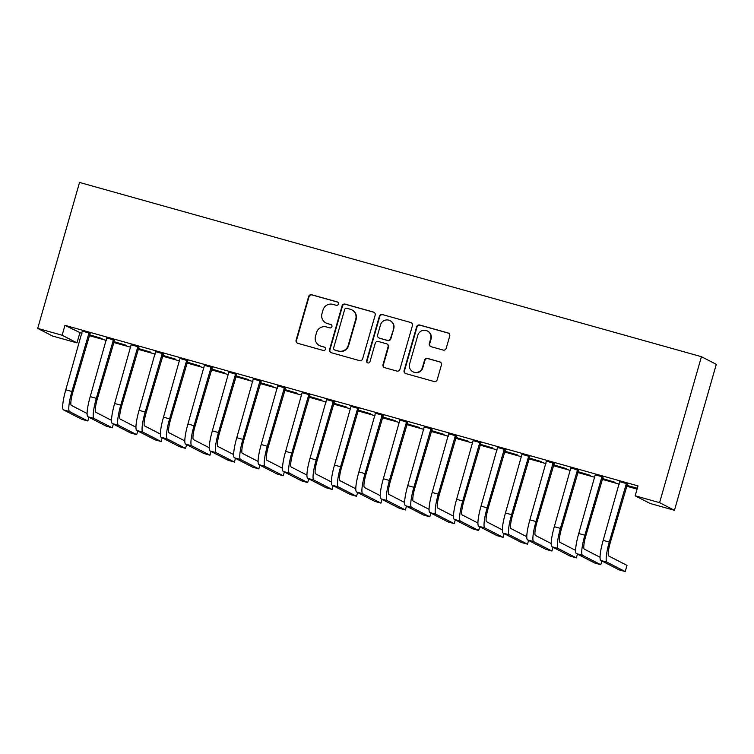 <?xml version="1.0" encoding="UTF-8"?>
<svg xmlns="http://www.w3.org/2000/svg" width="754" height="754" viewBox="0 0 754 754"><rect width="100%" height="100%" fill="white"/><g stroke="black" fill="none" stroke-linecap="round" stroke-linejoin="round"><path stroke-width="1.13" d="M338.386 304.06A1.772 1.744 -62.8 0 0 337.198 301.892L311.722 294.757A2.526 2.488 -62.8 0 0 308.622 296.511L296.096 340.214A2.526 2.488 -62.8 0 0 297.792 343.315L323.268 350.459A1.772 1.744 -62.8 0 0 324.569 347.179A1.772 1.744 -62.8 0 0 324.239 347.057L320.95 346.133A8.087 7.964 -62.8 0 1 315.502 336.218L316.548 332.571A8.087 7.964 -62.8 0 1 326.444 326.953L329.743 327.877A1.772 1.744 -62.8 0 0 331.044 324.597A1.772 1.744 -62.8 0 0 330.714 324.474L327.424 323.551A8.087 7.964 -62.8 0 1 321.977 313.636L323.023 309.988A8.087 7.964 -62.8 0 1 332.919 304.371L336.218 305.295A1.772 1.744 -62.8 0 0 338.386 304.06M337.707 302.137A1.772 1.744 -62.8 0 0 337.594 302.1L312.118 294.965A2.526 2.488 -62.8 0 0 309.027 296.718L296.492 340.422A2.526 2.488 -62.8 0 0 297.538 343.23M324.757 347.302A1.772 1.744 -62.8 0 0 324.644 347.264L320.95 346.133M331.232 324.72A1.772 1.744 -62.8 0 0 331.119 324.682L327.424 323.551M443.116 350.063A2.526 2.488 -62.8 0 0 446.208 348.31L449.723 336.048A2.526 2.488 -62.8 0 0 448.027 332.948L419.733 325.021A2.526 2.488 -62.8 0 0 416.642 326.774L404.106 370.487A2.526 2.488 -62.8 0 0 405.803 373.588L434.097 381.515A2.526 2.488 -62.8 0 0 437.188 379.752L441.439 364.945A2.526 2.488 -62.8 0 0 439.733 361.845L427.631 358.452A2.526 2.488 -62.8 0 0 424.54 360.205L422.428 367.556A6.758 6.654 -62.8 0 1 412.919 371.769A6.758 6.654 -62.8 0 1 409.601 363.956L417.857 335.181A6.758 6.654 -62.8 0 1 427.358 330.968A6.758 6.654 -62.8 0 1 430.675 338.782L429.309 343.57A2.526 2.488 -62.8 0 0 431.005 346.67L443.116 350.063M638.007 485.906L64.967 325.342L62.13 335.238L76.983 342.882L52.554 336.039L37.7 328.395L79.547 182.44L701.446 356.699L659.59 502.654L635.17 495.802L638.007 485.906M37.7 328.395L62.13 335.238M375.162 315.153A2.526 2.488 -62.8 0 0 373.456 312.052L345.162 304.126A2.526 2.488 -62.8 0 0 342.071 305.879L329.536 349.592A2.526 2.488 -62.8 0 0 331.242 352.693L359.535 360.619A2.526 2.488 -62.8 0 0 362.627 358.866L375.162 315.153M382.448 314.578L410.742 322.505A2.526 2.488 -62.8 0 1 412.438 325.605L399.912 369.309A2.526 2.488 -62.8 0 1 396.811 371.062L384.71 367.669A2.526 2.488 -62.8 0 1 383.004 364.568L388.084 346.849A2.526 2.488 -62.8 0 0 386.387 343.749L378.357 341.496A2.526 2.488 -62.8 0 0 375.266 343.249L369.969 361.703A1.772 1.744 -62.8 0 1 367.481 362.806A1.772 1.744 -62.8 0 1 366.614 360.77L379.356 316.331A2.526 2.488 -62.8 0 1 382.448 314.578L410.742 322.505M635.17 495.802L650.023 503.446L674.453 510.298L716.3 364.342L701.446 356.699M603.021 477.028L595.321 474.869M602.21 478.677L615.019 482.268L602.276 478.46M554.171 463.333L546.462 461.175M553.361 464.992L566.169 468.583L553.427 464.775M505.321 449.648L497.612 447.49M504.511 451.307L517.31 454.888L504.567 451.09M456.462 435.963L448.762 433.804M455.661 437.612L468.46 441.203L455.718 437.395M407.612 422.268L399.912 420.11M406.802 423.927L419.61 427.518L406.868 423.71M358.763 408.583L351.053 406.425M357.952 410.233L370.761 413.823L358.018 410.016M309.913 394.889L302.203 392.73M309.102 396.547L321.901 400.138L309.159 396.331M261.054 381.204L253.353 379.045M260.243 382.862L273.052 386.444L260.309 382.646M212.204 367.518L204.494 365.36M211.393 369.168L224.202 372.759L211.459 368.951M163.354 353.824L155.644 351.666M162.544 355.483L175.343 359.074L162.6 355.266M114.495 340.139L106.795 337.981M113.694 341.798L126.493 345.379L113.75 341.571M64.967 325.342L81.913 333.57M89.085 335.577L106.333 340.412M113.505 342.429L130.762 347.255M137.935 349.272L155.192 354.107M162.364 356.114L179.612 360.949M186.785 362.957L204.042 367.792M211.214 369.799L228.471 374.634M235.644 376.651L252.892 381.477M260.064 383.494L277.321 388.329M284.494 390.336L301.741 395.171M308.914 397.179L326.171 402.014M333.343 404.021L350.601 408.857M357.773 410.864L375.021 415.699M382.193 417.716L399.45 422.551M406.623 424.559L423.88 429.394M431.052 431.401L448.3 436.236M455.473 438.244L472.73 443.079M479.902 445.086L497.159 449.921M504.332 451.938L521.579 456.773M528.752 458.781L546.009 463.616M553.182 465.623L570.429 470.458M577.611 472.466L594.859 477.301M602.031 479.308L619.288 484.143M626.461 486.16L637.083 489.129M89.264 334.946L102.073 338.537L89.33 334.729M90.075 333.296L82.365 331.138M138.114 348.64L150.923 352.222L138.18 348.423M138.924 346.981L131.224 344.823M186.964 362.325L199.772 365.916L187.03 362.108M187.774 360.676L180.074 358.508M235.823 376.02L248.622 379.601L235.879 375.794M236.633 374.361L228.924 372.203M284.673 389.705L297.481 393.296L284.739 389.488M285.483 388.046L277.774 385.888M333.522 403.39L346.331 406.981L333.588 403.173M334.333 401.741L326.633 399.582M382.382 417.085L395.181 420.666L382.438 416.868M383.183 415.426L375.483 413.267M431.231 430.77L444.04 434.361L431.297 430.553M432.042 429.111L424.332 426.952M480.081 444.455L492.89 448.046L480.147 444.238M480.892 442.805L473.182 440.647M528.931 458.149L541.74 461.74L528.997 457.932M529.742 456.49L522.041 454.332M577.79 471.834L590.589 475.425L577.847 471.618M578.601 470.185L570.891 468.027M626.64 485.529L637.262 488.498M626.706 485.312L637.319 488.281M627.451 483.87L619.741 481.712M674.453 510.298L659.59 502.654M79.82 332.985L76.983 342.882M325.945 322.976L326.35 323.183A8.087 7.964 -62.8 0 0 327.82 323.758M319.47 345.558L319.875 345.766A8.087 7.964 -62.8 0 0 321.345 346.34M374.116 312.344A2.526 2.488 -62.8 0 0 373.861 312.26L345.568 304.333A2.526 2.488 -62.8 0 0 342.476 306.086L329.941 349.799A2.526 2.488 -62.8 0 0 330.987 352.608M346.831 308.263A1.772 1.744 -62.8 0 0 344.663 309.498L333.664 347.858A1.772 1.744 -62.8 0 0 334.851 350.026L338.329 351.006A8.087 7.964 -62.8 0 0 348.225 345.389L355.747 319.159A8.087 7.964 -62.8 0 0 350.308 309.244L346.831 308.263M334.531 349.903L334.936 350.11A1.772 1.744 -62.8 0 0 335.257 350.233L334.851 350.026M351.779 309.819L352.175 310.026A8.087 7.964 -62.8 0 1 356.152 319.366L348.631 345.586A8.087 7.964 -62.8 0 1 338.734 351.213L335.257 350.233M386.849 343.928L387.245 344.135A2.526 2.488 -62.8 0 1 388.489 347.057L383.409 364.776A2.526 2.488 -62.8 0 0 384.455 367.584M382.853 314.776A2.526 2.488 -62.8 0 0 379.752 316.539L367.019 360.968A1.772 1.744 -62.8 0 0 367.688 362.9M393.362 328.452A6.758 6.654 -62.8 0 0 390.044 320.648A6.758 6.654 -62.8 0 0 380.534 324.861L377.631 334.993A2.526 2.488 -62.8 0 0 379.328 338.094L387.358 340.346A2.526 2.488 -62.8 0 0 390.459 338.593L393.767 328.659A6.758 6.654 -62.8 0 0 390.44 320.846L390.044 320.648M378.866 337.915L379.271 338.122A2.526 2.488 -62.8 0 0 379.733 338.301L379.328 338.094M393.767 328.659L390.855 338.8A2.526 2.488 -62.8 0 1 387.763 340.554L379.733 338.301M427.358 330.968L427.763 331.176A6.758 6.654 -62.8 0 1 431.081 338.989L429.705 343.777A2.526 2.488 -62.8 0 0 430.751 346.586M412.919 371.769L413.324 371.976A6.758 6.654 -62.8 0 0 422.834 367.763L422.428 367.556M440.393 362.137A2.526 2.488 -62.8 0 0 440.138 362.052L428.027 358.659A2.526 2.488 -62.8 0 0 424.936 360.412L422.834 367.763M448.677 333.24A2.526 2.488 -62.8 0 0 448.423 333.155L420.129 325.228A2.526 2.488 -62.8 0 0 417.037 326.982L404.502 370.695A2.526 2.488 -62.8 0 0 405.548 373.494M82.346 330.893L65.796 389.78L71.894 391.496L89.066 332.778M90.226 333.098L72.902 392.005A12.875 2.215 105.7 0 0 71.366 405.407L87.115 413.512M63.487 409.884L69.585 411.599L87.841 420.986L81.734 419.271L63.487 409.884A19.312 3.318 -74.3 0 1 65.796 389.78M69.585 411.599A19.312 3.318 -74.3 0 1 71.894 391.496M87.841 420.986L88.915 417.245M89.537 333.984L88.538 333.466M106.766 337.735L90.216 396.623L96.324 398.338L113.496 339.62M114.646 339.941L97.332 398.857A12.875 2.215 105.7 0 0 95.786 412.259L111.545 420.364M87.907 416.726L94.014 418.442L112.261 427.829L106.163 426.123L87.907 416.726A19.312 3.318 -74.3 0 1 90.216 396.623M94.014 418.442A19.312 3.318 -74.3 0 1 96.324 398.338M112.261 427.829L113.336 424.087M113.967 340.827L112.959 340.308M131.196 344.578L114.646 403.475L120.753 405.181L137.925 346.463M139.075 346.793L121.752 405.699A12.875 2.215 105.7 0 0 120.216 419.101L135.965 427.207M112.337 423.569L118.444 425.284L136.691 434.672L130.583 432.966L112.337 423.569A19.312 3.318 -74.3 0 1 114.646 403.475M118.444 425.284A19.312 3.318 -74.3 0 1 120.753 405.181M136.691 434.672L137.765 430.93M138.397 347.669L137.388 347.151M155.626 351.43L139.066 410.317L145.173 412.023L162.346 353.315M163.505 353.635L146.182 412.542A12.875 2.215 105.7 0 0 144.645 425.944L160.395 434.05M136.757 430.421L142.864 432.127L161.12 441.524L155.013 439.808L136.757 430.421A19.312 3.318 -74.3 0 1 139.066 410.317M142.864 432.127A19.312 3.318 -74.3 0 1 145.173 412.023M161.12 441.524L162.195 437.782M162.817 354.512L161.818 354.003M180.046 358.273L163.495 417.16L169.603 418.866L186.775 360.158M187.925 360.478L170.611 419.384A12.875 2.215 105.7 0 0 169.066 432.787L184.824 440.892M161.186 437.263L167.294 438.969L185.541 448.366L179.433 446.651L161.186 437.263A19.312 3.318 -74.3 0 1 163.495 417.16M167.294 438.969A19.312 3.318 -74.3 0 1 169.603 418.866M185.541 448.366L186.615 444.624M187.246 361.364L186.238 360.846M204.475 365.115L187.925 424.002L194.032 425.718L211.195 367M212.355 367.321L195.032 426.227A12.875 2.215 105.7 0 0 193.495 439.629L209.244 447.735M185.616 444.106L191.723 445.821L209.97 455.209L203.863 453.493L185.616 444.106A19.312 3.318 -74.3 0 1 187.925 424.002M191.723 445.821A19.312 3.318 -74.3 0 1 194.032 425.718M209.97 455.209L211.045 451.467M211.676 368.206L210.668 367.688M228.896 371.958L212.345 430.845L218.453 432.56L235.625 373.843M236.775 374.163L219.461 433.079A12.875 2.215 105.7 0 0 217.915 446.481L233.674 454.587M210.036 450.949L216.144 452.664L234.4 462.051L228.292 460.345L210.036 450.949A19.312 3.318 -74.3 0 1 212.345 430.845M216.144 452.664A19.312 3.318 -74.3 0 1 218.453 432.56M234.4 462.051L235.465 458.309M236.096 375.049L235.097 374.531M253.325 378.8L236.775 437.688L242.882 439.403L260.055 380.685M261.204 381.015L243.881 439.921A12.875 2.215 105.7 0 0 242.345 453.324L258.104 461.429M234.466 457.791L240.573 459.506L258.82 468.894L252.713 467.188L234.466 457.791A19.312 3.318 -74.3 0 1 236.775 437.688M240.573 459.506A19.312 3.318 -74.3 0 1 242.882 439.403M258.82 468.894L259.894 465.152M260.526 381.892L259.517 381.373M277.755 385.652L261.204 444.54L267.312 446.245L284.475 387.528M285.634 387.858L268.311 446.764A12.875 2.215 105.7 0 0 266.775 460.166L282.524 468.272M258.895 464.643L265.003 466.349L283.25 475.746L277.142 474.03L258.895 464.643A19.312 3.318 -74.3 0 1 261.204 444.54M265.003 466.349A19.312 3.318 -74.3 0 1 267.312 446.245M283.25 475.746L284.324 472.004M284.946 388.734L283.947 388.225M302.175 392.495L285.625 451.382L291.732 453.088L308.904 394.38M310.054 394.7L292.74 453.606A12.875 2.215 105.7 0 0 291.195 467.009L306.953 475.114M283.316 471.486L289.423 473.192L307.679 482.588L301.572 480.873L283.316 471.486A19.312 3.318 -74.3 0 1 285.625 451.382M289.423 473.192A19.312 3.318 -74.3 0 1 291.732 453.088M307.679 482.588L308.744 478.847M309.376 395.586L308.377 395.068M326.605 399.337L310.054 458.225L316.162 459.94L333.334 401.222M334.484 401.543L317.161 460.449A12.875 2.215 105.7 0 0 315.624 473.851L331.374 481.957M307.745 478.328L313.853 480.044L332.099 489.431L325.992 487.715L307.745 478.328A19.312 3.318 -74.3 0 1 310.054 458.225M313.853 480.044A19.312 3.318 -74.3 0 1 316.162 459.94M332.099 489.431L333.174 485.689M333.805 402.429L332.797 401.91M351.034 406.18L334.484 465.067L340.582 466.783L357.754 408.065M358.913 408.385L341.59 467.301A12.875 2.215 105.7 0 0 340.054 480.703L355.803 488.809M332.175 485.171L338.282 486.886L356.529 496.273L350.422 494.567L332.175 485.171A19.312 3.318 -74.3 0 1 334.484 465.067M338.282 486.886A19.312 3.318 -74.3 0 1 340.582 466.783M356.529 496.273L357.603 492.532M358.225 409.271L357.226 408.753M375.454 413.022L358.904 471.91L365.011 473.625L382.184 414.907M383.334 415.237L366.02 474.143A12.875 2.215 105.7 0 0 364.474 487.546L380.233 495.651M356.595 492.013L362.702 493.729L380.959 503.116L374.851 501.41L356.595 492.013A19.312 3.318 -74.3 0 1 358.904 471.91M362.702 493.729A19.312 3.318 -74.3 0 1 365.011 473.625M380.959 503.116L382.024 499.374M382.655 416.114L381.647 415.595M399.884 419.865L383.334 478.762L389.441 480.468L406.613 421.75M407.763 422.08L390.44 480.986A12.875 2.215 105.7 0 0 388.904 494.388L404.653 502.494M381.024 498.865L387.132 500.571L405.379 509.958L399.271 508.253L381.024 498.865A19.312 3.318 -74.3 0 1 383.334 478.762M387.132 500.571A19.312 3.318 -74.3 0 1 389.441 480.468M405.379 509.958L406.453 506.226M407.085 422.956L406.076 422.447M424.313 426.717L407.754 485.604L413.861 487.31L431.034 428.602M432.193 428.922L414.87 487.829A12.875 2.215 105.7 0 0 413.333 501.231L429.083 509.336M405.454 505.708L411.552 507.414L429.808 516.81L423.701 515.095L405.454 505.708A19.312 3.318 -74.3 0 1 407.754 485.604M411.552 507.414A19.312 3.318 -74.3 0 1 413.861 487.31M429.808 516.81L430.883 513.069M431.505 429.808L430.506 429.29M448.734 433.559L432.183 492.447L438.291 494.162L455.463 435.444M456.613 435.765L439.299 494.671A12.875 2.215 105.7 0 0 437.754 508.073L453.512 516.179M429.874 512.55L435.982 514.266L454.228 523.653L448.13 521.938L429.874 512.55A19.312 3.318 -74.3 0 1 432.183 492.447M435.982 514.266A19.312 3.318 -74.3 0 1 438.291 494.162M454.228 523.653L455.303 519.911M455.934 436.651L454.926 436.132M473.163 440.402L456.613 499.289L462.72 501.005L479.893 442.287M481.043 442.607L463.719 501.523A12.875 2.215 105.7 0 0 462.183 514.925L477.932 523.031M454.304 519.393L460.411 521.108L478.658 530.496L472.551 528.79L454.304 519.393A19.312 3.318 -74.3 0 1 456.613 499.289M460.411 521.108A19.312 3.318 -74.3 0 1 462.72 501.005M478.658 530.496L479.733 526.754M480.364 443.493L479.356 442.975M497.593 447.245L481.033 506.132L487.141 507.847L504.313 449.13M505.472 449.459L488.149 508.366A12.875 2.215 105.7 0 0 486.613 521.768L502.362 529.874M478.724 526.235L484.831 527.951L503.088 537.338L496.98 535.632L478.724 526.235A19.312 3.318 -74.3 0 1 481.033 506.132M484.831 527.951A19.312 3.318 -74.3 0 1 487.141 507.847M503.088 537.338L504.162 533.596M504.784 450.336L503.785 449.818M522.013 454.087L505.463 512.984L511.57 514.69L528.742 455.972M529.892 456.302L512.569 515.208A12.875 2.215 105.7 0 0 511.033 528.611L526.792 536.716M503.154 533.087L509.261 534.793L527.508 544.181L521.4 542.475L503.154 533.087A19.312 3.318 -74.3 0 1 505.463 512.984M509.261 534.793A19.312 3.318 -74.3 0 1 511.57 514.69M527.508 544.181L528.582 540.448M529.214 457.178L528.205 456.67M546.443 460.939L529.892 519.826L536 521.532L553.163 462.824M554.322 463.144L536.999 522.051A12.875 2.215 105.7 0 0 535.463 535.453L551.212 543.559M527.583 539.93L533.691 541.636L551.937 551.033L545.83 549.317L527.583 539.93A19.312 3.318 -74.3 0 1 529.892 519.826M533.691 541.636A19.312 3.318 -74.3 0 1 536 521.532M551.937 551.033L553.012 547.291M553.634 464.03L552.635 463.512M570.863 467.782L554.313 526.669L560.42 528.384L577.592 469.667M578.742 469.987L561.428 528.893A12.875 2.215 105.7 0 0 559.883 542.296L575.641 550.401M552.003 546.773L558.111 548.488L576.367 557.875L570.26 556.16L552.003 546.773A19.312 3.318 -74.3 0 1 554.313 526.669M558.111 548.488A19.312 3.318 -74.3 0 1 560.42 528.384M576.367 557.875L577.432 554.133M578.064 470.873L577.064 470.355M595.292 474.624L578.742 533.512L584.85 535.227L602.022 476.509M603.172 476.83L585.849 535.745A12.875 2.215 105.7 0 0 584.312 549.148L600.071 557.253M576.433 553.615L582.54 555.33L600.787 564.718L594.68 563.002L576.433 553.615A19.312 3.318 -74.3 0 1 578.742 533.512M582.54 555.33A19.312 3.318 -74.3 0 1 584.85 535.227M600.787 564.718L601.862 560.976M602.493 477.716L601.485 477.197M619.722 481.467L603.172 540.354L609.279 542.069L626.442 483.352M627.601 483.682L610.278 542.588A12.875 2.215 105.7 0 0 608.742 555.99L626.989 565.377L625.217 571.56L606.97 562.173A19.312 3.318 -74.3 0 1 609.279 542.069M625.217 571.56L619.109 569.854L600.863 560.458A19.312 3.318 -74.3 0 1 603.172 540.354M626.913 484.558L625.914 484.04M600.863 560.458L606.97 562.173"/></g></svg>
